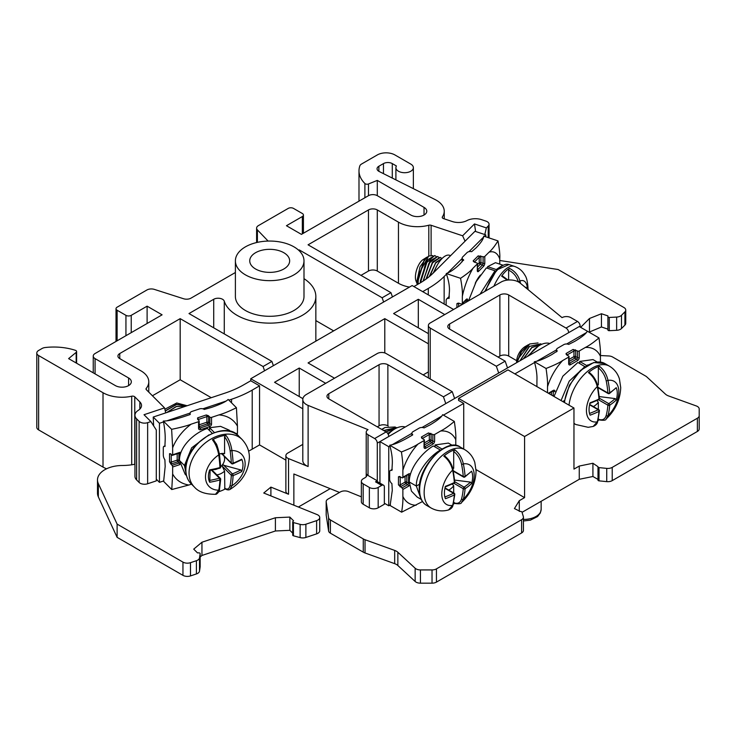 <?xml version="1.0" encoding="UTF-8"?>
<svg xmlns="http://www.w3.org/2000/svg" width="736" height="736" viewBox="0 0 736 736"><rect width="100%" height="100%" fill="white"/><g stroke="black" fill="none" stroke-linecap="round" stroke-linejoin="round"><path stroke-width="1.1" d="M547.51 392.73L547.51 386.768A40.71 23.506 -60 0 1 562.626 360.576L568.67 357.089A1.251 0.718 0 0 0 569.038 356.583A1.251 0.718 0 0 0 568.67 356.068L566.674 354.918L566.03 353.519L573.086 349.453L577.493 350.98A1.251 0.718 0 0 0 579.26 350.98L585.304 347.484A40.71 23.506 -60 0 1 600.42 356.215C600.705 352.489 600.226 346.389 598.975 337.925L587.291 331.172C586.187 333.647 582.001 337.051 574.724 341.375L568.707 344.411A3.744 2.162 0 0 0 563.822 344.614L557.649 348.174A3.744 2.162 0 0 0 556.554 349.701A3.744 2.162 0 0 0 557.299 350.998L552.037 354.467C544.511 358.68 538.623 361.1 534.373 361.726C536.397 369.03 537.243 375.342 536.921 380.659L536.921 386.621M514.878 373.888L534.612 362.498M537.114 361.045L556.554 349.83M566.674 343.988L586.114 332.764M463.726 449.061L463.726 403.42L458.574 400.448L458.574 398.415L524.575 436.522L573.96 408.011L507.96 369.895L458.574 398.415M390.411 504.813L388.755 505.77L388.755 446.706L389.979 445.998M392.481 444.553L411.912 433.338M422.041 427.487L441.48 416.263M443.44 415.132L463.726 403.42M422.492 501.566L401.626 512.182L390.117 505.54L392.288 490.351L391.911 483.626A3.744 2.162 60 0 1 389.638 479.292L389.638 472.162A3.744 2.162 60 0 1 390.411 470.451A3.744 2.162 60 0 1 391.911 470.451L392.288 464.158C392.601 458.85 391.754 452.539 389.73 445.234L401.424 451.978C409.354 448.84 414.874 446.209 417.984 444.084A40.71 23.506 120 0 0 402.868 470.267C403.153 466.55 402.666 460.451 401.424 451.978M455.786 445.538L455.786 439.723A40.71 23.506 120 0 0 440.662 430.992C444.388 429.162 448.951 425.969 454.333 421.424L442.649 414.681C441.572 417.137 437.386 420.532 430.082 424.884L424.074 427.92A3.744 2.162 180 0 0 419.18 428.122L413.006 431.682A3.744 2.162 180 0 0 411.912 433.21L411.912 435.372M412.657 434.939L407.404 437.975C399.906 442.18 394.018 444.599 389.73 445.234M302.8 444.397L287.712 453.109A6.238 3.597 0 0 0 285.881 455.658A6.238 3.597 0 0 0 288.54 458.602L288.54 494.242A6.238 3.597 180 0 1 285.881 491.298L285.881 455.658M308.117 405.416L308.117 466.514A12.475 7.204 180 0 1 302.8 460.616L302.8 399.519A12.475 7.204 0 0 0 308.117 405.416L368.028 429.649A6.238 3.597 0 0 0 366.206 432.188A6.238 3.597 0 0 0 368.028 434.737L374.642 438.555A3.744 2.162 -120 0 1 377.292 443.136L377.292 480.82L368.028 475.474L368.028 434.737M308.117 466.514L288.54 458.602M476.045 469.605L524.575 497.628L519.285 500.682L514.436 508.567L520.416 511.52A1.251 0.718 0 0 1 521.971 512.09L523.333 516.534A6.238 3.597 0 0 1 523.425 517.16A6.238 3.597 0 0 1 521.603 519.708L436.448 568.873L436.448 582.112A6.238 3.597 180 0 1 432.032 583.17L420.44 583.17A6.238 3.597 180 0 1 415.15 581.477L397.854 565.496A9.982 5.759 0 0 0 394.68 563.656L394.68 550.418A9.982 5.759 180 0 1 397.854 552.258L415.15 568.238A6.238 3.597 0 0 0 420.44 569.931L432.032 569.931A6.238 3.597 0 0 0 436.448 568.873M361.358 496.156L360.806 496.607L348.33 491.565A6.238 3.597 0 0 0 340.345 491.97L328.008 499.091A6.238 3.597 0 0 0 326.177 501.639A6.238 3.597 0 0 0 326.204 501.952L328.587 517.702A6.238 3.597 0 0 0 330.39 519.938L363.262 538.908A9.982 5.759 0 0 0 365.028 539.727L394.68 550.418M363.179 504.243L369.352 507.803A6.238 3.597 180 0 0 378.175 507.803L378.175 487.444A6.238 3.597 180 0 1 369.352 487.444L363.179 483.874L363.179 504.243A6.238 3.597 180 0 1 361.358 501.694L361.358 481.326A6.238 3.597 180 0 1 363.179 478.786L365.01 477.728A6.238 3.597 180 0 0 366.832 475.18A6.238 3.597 180 0 0 366.519 474.058A6.238 3.597 0 0 0 368.028 475.474M378.175 507.803L384.348 504.243L384.348 486.928A3.744 2.162 120 0 0 383.576 485.217A3.744 2.162 120 0 0 381.699 485.401L378.175 487.444M388.286 426.061L387.872 425.831A6.238 3.597 0 0 0 379.058 425.831L377.292 426.843M423.154 374.909L428.38 371.892M516.681 360.677L508.705 356.068A6.238 3.597 0 0 0 499.882 356.068L498.116 357.089M600.42 355.534L608.746 355.957A6.238 3.597 0 0 1 612.61 356.997L645.481 375.976A9.982 5.759 0 0 1 646.889 376.998L665.408 394.11A9.982 5.759 180 0 0 668.582 395.94L696.265 405.932A6.238 3.597 0 0 1 699.2 408.986L699.2 422.225M573.96 408.011L573.96 469.108L579.26 466.054L592.922 463.257L598.028 466.707A1.251 0.718 0 0 0 597.991 466.9A1.251 0.718 0 0 0 599.021 467.608L606.731 468.39A6.238 3.597 0 0 0 612.223 467.388L697.369 418.223A6.238 3.597 0 0 0 699.2 415.684L699.2 408.986M388.755 505.77L384.348 503.222M302.892 398.654L274.546 382.297L299.239 368.037L325.698 383.309M299.239 396.548L299.239 368.037M334.521 378.221L308.062 362.94L384.79 318.642L428.38 343.813M384.79 352.94L384.79 318.642M428.38 333.629L393.604 313.554L418.306 299.294L444.756 314.576M418.306 327.814L418.306 299.294M315.845 320.592L333.666 330.878M465.06 241.196L462.622 235.787L431.112 225.28A2.493 1.444 180 0 0 428.803 225.225A26.818 15.484 0 0 1 398.461 222.152L398.461 283.259L377.292 271.041A6.238 3.597 0 0 0 368.469 271.041L360.98 275.365M398.461 283.259A26.818 15.484 0 0 0 409.492 287.104M211.269 397.698L180.182 379.748L152.426 395.766M499.753 260.489L558.09 269.514L623.926 307.519A6.238 3.597 0 0 1 625.747 310.068L625.747 323.306A6.238 3.597 180 0 1 624.919 325.1L621.488 328.532L621.488 315.293L624.919 311.862A6.238 3.597 0 0 0 625.747 310.068M580.64 327.336L589.49 318.486L601.441 313.738L607.918 315.9L607.918 316.728A1.251 0.718 0 0 0 609.279 317.446L616.639 317.078A6.238 3.597 0 0 0 621.488 315.293M285.881 460.129L259.55 444.921L259.55 385.857L250.746 380.77L243.386 385.002A87.308 50.407 180 0 1 225.308 393.015L153.217 417.045L159.454 423.283L163.539 421.921M288.54 494.242L270.903 487.112L263.746 493.019L317.078 514.574A6.238 3.597 0 0 1 319.737 517.518L319.737 530.757A6.238 3.597 180 0 1 316.618 533.876L305.882 537.455L305.882 524.216L316.618 520.637A6.238 3.597 0 0 0 319.737 517.518M134.955 464.223A39.174 22.623 0 0 1 122.25 465.502A24.941 14.398 0 0 0 97.492 479.909L97.492 493.148A24.941 14.398 0 0 0 98.339 496.874L117.116 537.344L182.951 575.35A6.238 3.597 180 0 0 190.486 575.92L196.411 573.942L196.411 560.703A6.238 3.597 0 0 0 199.511 557.906L200.146 553.656A1.251 0.718 0 0 0 200.155 553.592A1.251 0.718 0 0 0 198.904 552.874L197.469 552.874L193.724 549.13L201.949 542.23L275.402 517.748L289.855 517.086L293.6 520.83L292.882 521.548A1.251 0.718 0 0 0 292.716 521.907A1.251 0.718 0 0 0 293.434 522.56L300.132 524.363A6.238 3.597 0 0 0 305.882 524.216M196.411 560.703L190.486 562.681A6.238 3.597 0 0 1 182.951 562.111L117.116 524.106L98.339 483.635L98.339 496.874M97.492 479.909A24.941 14.398 0 0 0 98.339 483.635M136.629 418.848L136.629 479.955A12.475 7.204 180 0 1 134.955 476.348L134.955 415.251A12.475 7.204 0 0 0 136.629 418.848L139.122 421.342A6.238 3.597 0 0 0 147.642 422.657L150.88 421.581L144.017 414.718L164.542 407.882L146.344 389.684A2.493 1.444 180 0 1 146.013 388.967A2.493 1.444 180 0 1 146.252 388.36A26.818 15.484 0 0 0 148.782 381.782A26.818 15.484 0 0 0 140.935 370.834L119.766 358.616A6.238 3.597 180 0 1 117.935 356.068A6.238 3.597 180 0 1 119.766 353.528L119.766 358.616M136.629 479.955L139.122 482.448A6.238 3.597 180 0 0 147.642 483.764L156.28 480.884L156.28 429.962L150.88 421.581M156.28 479.173L159.454 482.347L163.788 480.902M165.168 445.896L163.981 446.292A3.744 1.527 71.6 0 0 163.291 447.976L163.291 455.096A3.744 1.527 71.6 0 0 164.892 459.724L165.168 466.504L163.631 481.408L171.764 489.541L188.876 485.015A40.71 28.787 -45 0 1 172.647 473.984L172.647 467.001L179.667 464.655A2.493 1.766 135 0 0 179.878 464.582M191.48 484.141L188.876 485.015M248.575 451.159A99.783 57.61 0 0 0 252.209 449.162L259.55 444.921M303.996 278.668A46.147 26.643 180 0 1 315.845 296.498A46.147 26.643 180 0 1 273.774 323.03A46.147 26.643 180 0 1 224.268 301.19A6.238 3.597 0 0 0 220 298.393A6.238 3.597 0 0 0 213.716 299.276L188.996 313.554L271.897 361.413L273.378 365.682M298.66 250.24L299.239 249.909L299.239 250.792M398.461 222.152L377.292 209.935A6.238 3.597 180 0 0 368.469 209.935L308.062 244.812L390.963 292.68L392.444 296.948M180.182 379.748L180.182 318.642L119.766 353.528M453.578 309.479L412.151 285.559L250.755 378.746L250.746 380.77M484.316 236.339L485.769 234.885L474.968 231.288L433.348 272.909A87.308 50.407 180 0 1 419.474 283.342L413.899 286.571M180.182 318.642L263.083 366.51L271.897 361.413M264.555 370.778L263.083 366.51M235.391 272.504L191.001 298.144A6.238 3.597 180 0 1 183.568 298.742L154.339 289.386A6.238 3.597 0 0 0 146.906 289.993L117.116 307.188A3.744 2.162 0 0 0 116.021 308.715A3.744 2.162 0 0 0 117.116 310.242L125.939 315.339A3.744 2.162 0 0 0 131.229 315.339L147.108 306.167L162.095 314.824L95.073 353.528A6.238 3.597 0 0 0 93.242 356.068A6.238 3.597 0 0 0 95.073 358.616L128.588 377.964A9.356 5.4 0 0 1 131.321 381.782A9.356 5.4 0 0 1 125.552 386.777A9.356 5.4 0 0 1 115.359 385.6L68.614 358.616L76.167 352.388A2.493 1.444 0 0 0 76.618 351.56A2.493 1.444 0 0 0 75.357 350.308A43.654 25.199 0 0 0 45.181 347.53A6.238 3.597 0 0 0 42.007 348.514L38.631 350.465A6.238 3.597 0 0 0 36.8 353.013L36.8 427.358A6.238 3.597 0 0 0 38.631 429.907L103.012 467.075L103.012 392.73A26.818 15.484 0 0 0 131.707 396.207A2.493 1.444 180 0 1 134.771 396.833L139.849 401.911A12.475 7.204 180 0 1 141.524 405.508A12.475 7.204 180 0 1 138.239 410.375A12.475 7.204 0 0 0 134.955 415.251M103.012 392.73L38.631 355.562A6.238 3.597 0 0 1 36.8 353.013M462.622 235.787L474.472 223.937L486.349 227.893L488.226 226.026A6.238 3.597 0 0 0 489.054 224.222A6.238 3.597 0 0 0 485.935 221.113L481.62 219.668A12.475 7.204 0 0 0 466.946 220.598A12.475 7.204 180 0 1 452.281 221.527L443.486 218.601A2.493 1.444 180 0 1 442.235 217.35A2.493 1.444 180 0 1 442.41 216.826A26.818 15.484 0 0 0 444.24 211.204A26.818 15.484 0 0 0 435.013 199.52L379.196 171.506A6.238 3.597 180 0 1 377.053 168.792A6.238 3.597 180 0 1 378.874 166.244L383.465 163.594A6.238 3.597 180 0 1 392.288 163.594L396.41 165.977A8.731 5.042 0 0 0 395.904 167.67A8.731 5.042 0 0 0 404.634 172.712A8.731 5.042 0 0 0 413.365 167.67A8.731 5.042 0 0 0 410.808 164.11L394.928 154.946A12.475 7.204 0 0 0 377.292 154.946L361.56 164.027A6.238 3.597 0 0 0 359.858 165.858A43.654 25.199 0 0 0 358.993 170.853A43.654 25.199 0 0 0 364.89 183.503A2.493 1.444 0 0 0 368.478 183.963L377.292 180.403L424.037 207.386A9.356 5.4 0 0 1 426.779 211.204A9.356 5.4 0 0 1 421.001 216.2A9.356 5.4 0 0 1 410.808 215.022L377.292 195.675A6.238 3.597 0 0 0 368.469 195.675L301.447 234.379L286.451 225.722L302.33 216.55A3.744 2.162 0 0 0 303.425 215.022A3.744 2.162 0 0 0 302.33 213.495L293.508 208.408A3.744 2.162 0 0 0 288.218 208.408L258.437 225.602A6.238 3.597 0 0 0 256.606 228.151A6.238 3.597 0 0 0 257.388 229.89L268.116 241.068M299.239 249.909L382.14 297.767L390.963 292.68M235.391 260.857L235.391 296.498A34.298 19.798 0 0 0 245.438 310.5A34.298 19.798 0 0 0 282.817 314.787A34.298 19.798 0 0 0 303.996 296.498L303.996 260.857A34.298 19.798 0 0 0 293.949 246.845A34.298 19.798 0 0 0 256.57 242.558A34.298 19.798 0 0 0 235.391 260.857A34.298 19.798 0 0 0 245.438 274.859A34.298 19.798 0 0 0 282.817 279.146A34.298 19.798 0 0 0 303.996 260.857M255.585 268.999A19.955 11.518 0 0 0 277.334 271.501A19.955 11.518 0 0 0 289.653 260.857A19.955 11.518 0 0 0 283.802 252.706A19.955 11.518 0 0 0 262.062 250.203A19.955 11.518 0 0 0 249.743 260.857A19.955 11.518 0 0 0 255.585 268.999M607.918 315.9L607.918 329.139L601.441 326.977L589.03 332.184M607.918 316.728L607.918 329.967A1.251 0.718 0 0 0 609.279 330.685L616.639 330.317A6.238 3.597 0 0 0 621.488 328.532M103.012 467.075A26.818 15.484 0 0 0 106.564 468.795M196.411 573.942A6.238 3.597 0 0 0 199.511 571.145L200.146 566.895A1.251 0.718 0 0 0 200.155 566.83A1.251 0.718 0 0 0 200.146 566.766M292.716 533.177L289.855 530.325L275.402 530.987L201.949 555.468L200.155 556.977M292.882 534.787A1.251 0.718 0 0 0 292.716 535.146A1.251 0.718 0 0 0 293.434 535.799L300.132 537.602A6.238 3.597 0 0 0 305.882 537.455M330.179 488.676L298.393 507.021M293.866 505.19L293.866 473.993L339.517 492.448M365.028 539.727L365.028 552.966A9.982 5.759 180 0 1 363.262 552.147L330.39 533.177A6.238 3.597 180 0 1 328.587 530.941L326.204 515.191A6.238 3.597 180 0 1 326.177 514.878A6.238 3.597 180 0 1 326.204 514.565M365.028 552.966L394.68 563.656M436.448 582.112L521.603 532.947A6.238 3.597 0 0 0 523.425 530.398L523.425 517.16M597.991 479.412L592.922 476.496L579.26 479.292L522.045 512.32M598.028 479.946A1.251 0.718 0 0 0 597.991 480.139A1.251 0.718 0 0 0 599.021 480.847L606.731 481.629A6.238 3.597 0 0 0 612.223 480.626L697.369 431.462A6.238 3.597 180 0 0 699.2 428.922L699.2 415.684M270.903 487.112L270.903 495.908M388.755 436.522A3.744 2.162 60 0 0 386.115 431.94L328.78 398.838A6.238 3.597 180 0 1 326.959 396.299A6.238 3.597 180 0 1 328.78 393.751L379.058 364.725A6.238 3.597 180 0 1 387.872 364.725L443.44 396.805L452.254 391.708L386.115 353.519A6.238 3.597 0 0 0 377.292 353.519L306.452 394.422A12.475 7.204 0 0 0 302.8 399.519M498.704 373.042L496.349 366.252L430.21 328.063A6.238 3.597 0 0 1 428.38 325.514A6.238 3.597 0 0 1 430.21 322.975L501.05 282.072A12.475 7.204 0 0 1 520.085 283.038L562.056 317.63A6.238 3.597 0 0 1 570.878 317.63L577.493 321.448A3.744 2.162 60 0 1 580.134 326.03L580.134 327.042M496.349 366.252L505.172 361.164L449.613 329.084A6.238 3.597 180 0 1 447.782 326.536A6.238 3.597 180 0 1 449.613 323.987L499.882 294.97A6.238 3.597 180 0 1 508.705 294.97L566.03 328.063A3.744 2.162 -120 0 1 568.67 332.644M363.179 483.874A6.238 3.597 180 0 1 361.358 481.326M383.576 485.217L377.402 481.657A3.744 2.162 -60 0 0 375.526 481.841L377.292 480.82M445.786 403.595L443.44 396.805M452.254 391.708L454.609 398.498M505.172 361.164L507.527 367.954M589.49 318.486L589.49 331.724M601.441 313.738L601.441 326.977M377.292 195.675L377.292 180.403M147.108 306.167L147.108 323.481M153.631 425.859L153.217 417.045M164.542 407.882L165.71 412.878M468.998 251.657L483.432 237.231M422.712 291.658L428.288 288.438A99.783 57.61 0 0 0 444.148 276.506L446.504 274.151M447.792 272.863L462.162 258.492M228.868 400.145L231.546 399.252A99.783 57.61 0 0 0 252.209 390.098L259.55 385.857M202.851 408.811L225.74 401.184M167.182 420.707L190.072 413.08M250.755 378.746L302.8 408.784M485.769 236.826L485.769 234.885M446.136 305.182L446.136 300.49A3.744 2.65 -135 0 1 446.734 298.917A3.744 2.65 -135 0 1 448.914 298.393L449.374 297.924M507.297 280.122L501.612 276.129A33.552 13.699 -71.6 0 1 509.376 268.355C514.74 270.986 518.254 275.209 519.947 281.014A85.22 60.26 45 0 1 520.518 283.388M527.537 289.184A22.899 9.347 108.4 0 0 519.947 281.014A1.251 0.57 165.7 0 1 518.227 281.603C516.654 276.377 513.452 272.55 508.613 270.121L509.376 268.355M525.771 287.721A85.22 49.202 0 0 0 526.038 287.233A19.955 8.151 -71.6 0 1 526.304 288.162M508.613 270.121L508.613 280.002M501.612 276.129L502.375 276.359M526.038 287.233L525.89 287.822M418.738 274.004L428.683 256.045L424.359 259.725L417.689 282.1A18.713 7.636 -71.6 0 1 418.738 274.004L418.039 284.179M417.689 282.1L417.855 284.28M436.374 266.69L433.743 272.504M429.898 276.074L435.583 263.12L442.391 258.207M442.419 258.18L435.795 262.476L429.612 276.313M426.438 278.806L432.372 262.982L440.294 257.444L441.444 258.152M440.192 257.407L433.044 261.648L426.199 278.981M423.375 280.94L428.922 263.286L437.589 256.533L438.739 257.25M437.488 256.505L430.404 260.673L423.154 281.088M420.587 282.688L425.555 263.562L434.691 255.567L427.68 259.799L420.385 282.79M434.893 255.64L436.043 256.358M450.625 255.622L449.659 255.3A23.699 9.678 108.4 0 0 433.789 272.467M475.612 231.5L474.472 223.937M486.349 227.893L484.794 234.554M433.256 273.001L437.359 264.896M429.272 276.607L435.813 262.458M425.978 279.146L432.345 262.586M423.08 281.134L429.879 261.4M428.683 256.045L432.74 255.585M417.45 284.519L417.018 280.655L420.017 266.763L426.908 257.168M420.376 280.839L426.696 261.114L427.699 259.78M417.68 280.066L424.166 259.992M417.376 284.556L415.95 280.802A12.475 5.088 -71.6 0 1 415.398 277.178A12.475 5.088 -71.6 0 1 423.007 259.642L426.76 257.26M448.914 298.393L449.374 292.036C449.77 286.672 448.73 280.508 446.255 273.534C450.073 272.302 454.682 269.091 460.064 263.893L463.588 259.753A3.744 2.162 0 0 1 462.162 258.051L462.162 261.795M462.162 258.051A3.744 2.162 0 0 1 462.659 256.974L467.029 252.614A3.744 2.162 0 0 1 471.656 251.684L476.1 247.857C481.188 242.586 483.718 238.676 483.672 236.118L497.987 240.893C494.776 246.128 491.804 249.89 489.063 252.172A40.71 16.615 -71.6 0 1 499.753 258.943L499.753 264.123M499.753 258.943C500.103 255.171 499.514 249.154 497.987 240.893M456.936 307.538L456.936 303.582L458.804 303.186L461.26 304.005A1.251 0.883 -135 0 0 462.337 303.342L462.337 296.36A40.71 16.615 -71.6 0 1 473.027 268.208L477.305 263.93A1.251 0.718 0 0 0 477.471 263.571A1.251 0.718 0 0 0 476.845 262.954L474.398 262.136L473.156 260.884L478.142 255.898L483.083 256.717A1.251 0.718 0 0 0 484.785 256.45L489.063 252.172M475.244 283.286A19.955 8.151 -71.6 0 1 480.516 275.006M473.027 268.208C470.93 270.765 466.771 274.132 460.561 278.309L446.255 273.534M460.561 278.309C462.098 286.635 462.686 292.652 462.337 296.36M458.013 303.112L458.638 303.315A1.251 0.883 45 0 1 458.657 303.14M473.598 261.62L473.156 260.884A1.251 0.883 -135 0 1 474.214 262.062M474.37 262.126L479.219 257.278L479.219 262.881A1.251 0.718 180 0 1 480.921 262.614A1.251 0.506 -71.6 0 1 480.304 264.252L477.471 267.085M477.471 264.629L479.219 262.881A1.251 0.883 -135 0 0 480.304 264.252L482.457 264.978L477.471 269.965A1.251 0.883 -135 0 1 478.556 271.345A2.493 1.021 -71.6 0 1 477.305 270.554L477.305 263.93M159.454 482.347L159.454 423.283M236.192 434.084L237.231 433.734A1.251 0.506 -108.4 0 0 237.452 433.173L237.452 426.19A40.71 28.787 135 0 0 218.942 414.911C223.358 413.696 229.19 411.295 236.431 407.716L228.169 399.446C226.026 401.654 220.46 404.312 211.453 407.422L204.286 409.455A3.744 2.162 180 0 0 199.474 408.922L191.912 411.442A3.744 2.162 180 0 0 190.044 413.31L190.044 414.561L183.678 416.686C174.552 419.621 167.78 421.075 163.355 421.047C164.79 428.619 165.388 435.04 165.168 440.312L164.892 446.55A3.744 1.527 71.6 0 0 163.981 446.292M218.942 414.911L211.536 417.376A1.251 0.718 180 0 1 209.824 417.11L208.417 415.702L206.255 414.975L197.616 417.855L197.616 419.299L199.024 420.716A1.251 0.718 180 0 1 199.198 421.075A1.251 0.718 180 0 1 198.573 421.7L191.167 424.166A40.71 28.787 135 0 0 172.647 447.792L171.626 429.318L163.355 421.047M172.647 447.792L172.647 454.784A1.251 0.506 71.6 0 1 172.417 455.336A1.251 0.506 71.6 0 1 172.022 455.17L170.605 453.762L169.528 453.698L169.528 461.849L172.022 465.354A1.251 0.506 71.6 0 1 172.647 467.001M170.605 453.762L169.528 453.698A1.251 0.718 180 0 0 170.89 454.038M171.764 489.541L172.647 473.984M171.626 429.318C180.697 427.469 187.211 425.748 191.167 424.166M190.044 414.561L190.311 414.12A3.744 2.162 180 0 1 190.044 413.31M236.431 407.716L237.452 426.19M191.213 483.883A33.672 23.81 -45 0 1 185.868 469.789A33.672 23.81 -45 0 1 206.2 436.807A33.672 23.81 -45 0 1 238.841 436.255C224.866 418.959 184.046 443.753 185.702 469.43C185.766 475.41 187.606 480.231 191.213 483.883L194.414 487.076A33.672 23.81 -45 0 1 189.06 472.981A33.672 23.81 -45 0 1 209.392 440.008A33.672 23.81 -45 0 1 242.043 439.456C249.053 447.102 249.458 454.728 249.366 457.792C248.584 471.279 242.107 481.841 229.945 489.477L231.895 485.797A85.22 34.794 -108.4 0 0 233.119 475.585A85.22 49.202 0 0 0 241.684 471.61A19.955 14.113 135 0 0 241.684 459.209A85.22 49.202 180 0 1 233.119 463.183A85.22 34.794 -108.4 0 0 231.895 450.524C230.984 444.323 228.988 439.245 225.897 435.307A33.552 23.727 135 0 0 212.437 439.797C215.528 443.734 217.626 448.776 218.739 454.912A85.22 34.794 71.6 0 1 219.963 467.572A85.22 49.202 180 0 1 209.714 469.862A19.955 14.113 135 0 0 208.417 476.496A19.955 14.113 135 0 0 209.714 482.264A85.22 49.202 0 0 0 219.963 479.973A1.251 0.8 3.3 0 0 220.524 478.869A1.251 0.883 -45 0 0 220.322 478.345L212.005 470.028M213.762 440.349L212.437 439.797M218.767 491.731A33.552 23.727 135 0 0 225.262 488.962M216.853 474.876A12.411 8.777 135 0 0 224.572 471.169L224.82 488.63M225.897 435.307L224.572 436.752L224.572 453.643A12.411 8.777 135 0 0 222.75 453.45A12.411 8.777 135 0 0 219.42 453.983M211.379 470.148L219.438 478.207L219.963 479.973A85.22 34.794 71.6 0 1 218.739 490.185L215.528 494.27C205.74 494.426 198.702 492.034 194.414 487.076M220.69 466.946A1.251 1.251 0 0 1 219.76 468.216L219.963 467.572A1.251 0.635 -3 0 0 220.69 466.946L219.475 454.36C217.7 447.157 216.531 443.532 215.97 443.486L213.633 439.898M224.572 471.169L222.254 466.201L231.325 475.272A1.251 0.883 -45 0 1 232.401 473.892A83.978 48.484 0 0 0 240.865 469.964L222.364 464.885A9.356 6.615 135 0 0 224.618 458.85A9.356 6.615 135 0 0 223.9 455.952M213.79 469.651A9.356 6.615 135 0 0 217.562 468.777M220.671 466.725A9.356 6.615 135 0 0 222.125 465.198L222.254 466.201M232.401 463.708A1.251 0.883 -45 0 1 231.518 463.57L222.116 454.167L224.572 453.643M222.125 454.167A9.356 6.615 135 0 0 220.791 453.643M209.714 482.264L210.137 470.387M240.865 459.779L241.684 459.209M241.684 471.61L240.865 469.964M224.572 488.06C227.36 490.029 229.209 489.127 230.12 485.337A83.978 34.288 -108.4 0 0 231.325 475.272A1.251 0.8 -176.7 0 0 233.119 475.585A1.251 0.589 -112.1 0 0 232.401 473.892L223.33 464.821M222.254 453.974L231.325 463.045A1.251 0.883 -45 0 0 231.518 463.57L231.518 463.57A1.251 1.251 0 0 0 232.87 463.846A1.251 0.589 67.9 0 0 233.119 463.183A1.251 0.635 177 0 1 231.325 463.045A83.978 34.288 -108.4 0 0 230.12 450.57C229.209 444.967 227.36 440.358 224.572 436.752M199.198 424.782L206.88 422.225A1.251 0.718 180 0 1 208.582 422.482L209.824 423.734L209.824 417.11M197.616 417.855A1.251 0.506 71.6 0 1 198.232 419.502L206.88 416.622L206.88 422.225A1.251 0.506 -108.4 0 0 207.497 423.862A1.251 0.883 135 0 0 208.582 422.482L208.582 416.88A2.493 1.021 -108.4 0 0 208.417 415.702M171.23 454.388L171.23 462.107L177.174 460.129A1.251 0.506 -108.4 0 0 177.799 461.766A1.251 0.883 135 0 0 178.876 460.396L178.876 453.183M177.174 453.753L177.174 460.129A1.251 0.718 180 0 1 178.876 460.396L179.464 460.984M182.712 407.21L173.153 410.403M172.509 410.614L183.126 407.072M185.812 406.18L176.346 406.603L166.998 412.454M166.64 412.574L176.226 406.484L185.932 406.143M165.241 410.854L176.456 404.414L186.935 405.803M186.889 405.821L176.41 404.57L165.287 411.047M187.11 405.748L176.75 402.988L164.855 409.216M117.116 537.344L117.116 524.106M519.285 500.682L519.285 511.373M579.26 466.054L579.26 479.292M524.575 497.628L524.575 436.522M388.755 446.706L379.942 441.609L579.26 326.536L587.291 331.172M379.942 483.12L379.942 441.609L377.292 443.136M529.285 355.387A23.699 13.68 -60 0 1 549.856 343.51M388.222 434.369A23.699 13.68 -60 0 1 405.214 427.018M527.703 356.307L537.639 346.619M538.292 346.168L527.353 356.5M523.6 358.671L531.88 347.585L541.365 344.457M541.438 344.42L531.742 347.466L523.314 358.837M520.168 360.649L529.506 346.454L540.767 343.813L529.239 346.435L519.929 360.787M540.767 343.813L541.558 344.365M589.334 372.48C593.658 375.93 596.445 380.466 597.706 386.069A1.251 0.515 -11.3 0 1 597.255 386.593A22.899 13.22 120 0 0 586.436 410.476A22.899 13.22 120 0 0 597.255 421.866A1.251 0.883 14.6 0 0 597.687 421.397C597.393 423.632 595.893 425.316 593.198 426.448L597.255 421.866A85.22 49.202 -120 0 0 598.984 411.433A85.22 49.202 180 0 1 590.116 415.178A19.955 11.518 -60 0 1 589.978 414.865A19.955 11.518 -60 0 1 590.116 402.776A85.22 49.202 0 0 0 598.984 399.032A85.22 49.202 -120 0 0 597.255 386.593C595.746 380.659 592.802 376.004 588.432 372.628A33.552 19.375 -60 0 1 599.417 366.28C603.796 369.656 606.648 374.366 607.991 380.392A85.22 49.202 60 0 1 609.721 392.831A1.251 0.653 175.8 0 1 607.89 392.969A1.251 0.718 120 0 0 608.148 393.539L608.148 393.539A1.251 0.718 120 0 0 608.773 393.475M598.018 387.688L608.148 393.539A1.251 1.251 0 0 0 609.482 393.484A1.251 0.782 55.4 0 0 609.721 392.831A85.22 49.202 0 0 0 616.216 387.706A19.955 11.518 -60 0 1 616.216 400.108A85.22 49.202 180 0 1 609.721 405.232A85.22 49.202 60 0 1 607.991 415.665A22.899 13.22 120 0 0 618.82 391.782A22.899 13.22 120 0 0 608 380.392A1.251 0.515 168.7 0 1 606.188 380.714C604.9 375.277 602.287 371.008 598.34 367.908L599.417 366.28M599.417 398.259L608.773 403.659A1.251 0.782 -124.6 0 1 609.721 405.232A1.251 0.782 -175.4 0 1 607.89 405.186A83.978 48.484 60 0 1 606.188 415.472C604.9 419.428 602.287 420.679 598.34 419.216L599.417 419.594M606.188 415.472A1.251 0.883 -165.4 0 0 607.991 415.665L606.133 419.042C606.004 420.348 603.529 420.615 598.681 419.833M596.997 400.504L598.34 402.325L598.34 409.437M598.34 418.628L598.34 419.216M598.34 367.908L598.34 384.799L597.457 384.974M598.984 419.952A33.552 19.375 -60 0 1 597.816 420.891M598.34 402.325A12.411 7.167 -60 0 1 593.354 406.557M597.411 384.79A12.411 7.167 -60 0 1 598.34 384.799M588.432 372.628L589.518 373.005M589.591 404.809L598.184 409.768A1.251 0.653 -115.8 0 1 598.984 411.433A1.251 0.782 4.6 0 0 599.426 410.89A1.251 1.251 0 0 0 598.81 409.713L598.81 409.713A1.251 0.718 120 0 0 598.184 409.768A83.978 48.484 180 0 1 589.508 413.439M616.216 387.706L609.482 393.484M599.27 396.575L615.176 398.599L616.216 400.108M589.702 403.494L598.727 399.694A1.251 0.653 64.2 0 0 598.984 399.032A1.251 0.653 -4.2 0 0 599.435 398.48L597.706 386.069M517.114 362.416A18.713 10.801 -60 0 1 518.126 358.864L517.206 362.36M518.126 358.864L529.626 343.988L538.044 342.93M516.847 362.572L520.867 352.176L528.402 344.696M516.635 361.67L516.635 362.692L516.635 361.67A12.475 7.204 -60 0 1 525.458 346.398L528.227 344.798M529.626 343.988L521.456 351.734L517.068 362.443M600.42 356.215L600.42 362.029M562.626 360.576C559.452 362.728 553.932 365.36 546.057 368.469L534.373 361.726M546.057 368.469C547.308 377.007 547.796 383.106 547.51 386.768M598.975 337.925C593.529 342.498 588.975 345.69 585.304 347.484M566.674 354.918L566.196 354.458M566.03 353.519A1.251 0.718 -120 0 1 566.913 355.056L573.96 350.98L573.96 356.583A1.251 0.718 180 0 1 575.727 356.583A1.251 0.718 -60 0 1 574.844 358.11L569.038 361.459M569.038 359.426L573.96 356.583A1.251 0.718 -120 0 0 574.844 358.11L576.61 359.122L569.554 363.198A1.251 0.718 -60 0 1 569.029 363.299M392.72 430.33L387.762 433.559M387.651 433.403L393.272 429.934M396.483 428.067L386.023 431.885M385.857 431.793L396.584 428.021M383.649 430.514L396.492 427.533M396.998 427.837L383.815 430.615M381.864 429.484L384.983 427.496L382.03 429.585M383.75 428.214L381.828 429.465M395.269 426.981L384.983 427.496M412.657 434.507A3.744 2.162 180 0 1 411.912 433.21M440.662 430.992L434.617 434.488A1.251 0.718 180 0 1 432.851 434.488L428.444 432.952L421.388 437.028L422.032 438.417L424.037 439.576A1.251 0.718 180 0 1 424.396 440.082A1.251 0.718 180 0 1 424.037 440.597L417.984 444.084M421.562 437.957L422.032 438.417M402.868 470.267L402.868 477.259A1.251 0.718 60 0 1 402.61 477.83A1.251 0.718 60 0 1 401.985 477.765L399.354 476.431M399.988 476.606L398.461 476.744L398.461 484.895L401.985 487.95A1.251 0.718 60 0 1 402.868 489.477L402.868 496.46C403.098 500.37 402.684 505.614 401.626 512.182M454.333 421.424C455.584 429.962 456.072 436.062 455.786 439.723M426.604 505.402A33.672 19.44 -60 0 1 419.621 489.983A33.672 19.44 -60 0 1 434.323 456.099A33.672 19.44 -60 0 1 460.276 447.074C447.341 436.899 418.094 465.906 419.262 489.477C419.446 497.343 421.894 502.651 426.604 505.402L431.121 508.015A33.672 19.44 -60 0 1 424.148 492.596A33.672 19.44 -60 0 1 438.849 458.703A33.672 19.44 -60 0 1 464.802 449.687C469.697 452.64 473.027 456.881 474.794 462.41L476.082 471.114C475.576 483.285 470.709 493.764 461.49 502.541L463.358 499.174A85.22 49.202 -120 0 0 465.088 488.732A85.22 49.202 0 0 0 471.574 483.616A19.955 11.518 120 0 0 471.574 471.215A85.22 49.202 180 0 1 465.088 476.339A85.22 49.202 -120 0 0 463.358 463.901C462.015 457.866 459.154 453.164 454.784 449.788A33.552 19.375 120 0 0 443.799 456.136C448.169 459.512 451.104 464.168 452.622 470.102A85.22 49.202 60 0 1 454.342 482.531A85.22 49.202 180 0 1 445.473 486.284A19.955 11.518 120 0 0 445.344 498.373A19.955 11.518 120 0 0 445.473 498.686A85.22 49.202 0 0 0 454.342 494.932A1.251 0.782 4.6 0 0 454.793 494.399A1.251 1.251 0 0 0 454.176 493.212L454.176 493.212A1.251 0.718 -60 0 1 454.434 493.782M444.875 456.513L443.799 456.136M453.183 504.399A33.552 19.375 120 0 0 454.351 503.461M448.712 490.066A12.411 7.167 120 0 0 453.698 485.834L453.698 492.945M453.698 502.136L454.784 503.093M454.784 449.788L453.698 451.416L453.698 468.308A12.411 7.167 120 0 0 452.769 468.298M444.958 488.318L453.551 493.276A1.251 0.653 -115.8 0 1 454.342 494.932A85.22 49.202 60 0 1 452.622 505.374L448.555 509.947C442.419 511.658 436.604 511.005 431.121 508.015M454.793 481.979A1.251 1.251 0 0 1 454.094 483.202A1.251 0.653 64.2 0 0 454.342 482.531A1.251 0.653 -4.2 0 0 454.793 481.979L453.072 469.577C451.812 463.974 449.015 459.439 444.691 455.98M453.698 485.834L452.364 484.012M452.815 468.482L453.698 468.308M454.627 480.074L470.543 482.108L471.574 483.616M453.293 470.727L463.248 476.477A1.251 0.653 175.8 0 0 465.088 476.339A1.251 0.782 55.4 0 1 464.839 476.992L471.574 471.215M453.698 502.725C457.645 504.188 460.267 502.936 461.546 498.98A83.978 48.484 -120 0 0 463.248 488.695A1.251 0.718 -60 0 1 464.131 487.168A83.978 48.484 0 0 0 470.543 482.108M464.131 476.983A1.251 0.718 -60 0 1 463.505 477.048A1.251 0.718 -60 0 1 463.248 476.477A83.978 48.484 -120 0 0 461.546 464.223C460.267 458.786 457.645 454.517 453.698 451.416M454.774 481.767L464.131 487.168A1.251 0.782 -124.6 0 1 465.088 488.732A1.251 0.782 -175.4 0 1 463.248 488.695L453.891 483.294M424.396 442.925L429.327 440.082A1.251 0.718 180 0 1 431.094 440.082L432.851 441.103L432.851 434.488M421.388 437.028A1.251 0.718 60 0 1 422.271 438.555L429.327 434.488L429.327 440.082A1.251 0.718 -120 0 0 430.21 441.609A1.251 0.718 120 0 0 431.094 440.082L431.094 434.488A2.493 1.444 -120 0 0 430.854 433.329M398.461 476.744A1.251 0.718 180 0 0 400.218 476.744L400.218 484.895L405.076 482.089A1.251 0.718 -120 0 0 405.959 483.616A1.251 0.718 120 0 0 406.833 482.089L406.833 475.382M405.076 476.404L405.076 482.089A1.251 0.718 180 0 1 406.833 482.089L408.6 483.11L408.6 474.968A1.251 0.718 120 0 0 408.425 474.453M592.922 463.257L592.922 476.496M289.855 517.086L289.855 530.325M275.402 517.748L275.402 530.987M201.949 542.23L201.949 555.468M383.622 302.036L382.14 297.767M494.997 271.888L494.997 270.784L486.358 267.904L476.183 281.64L468.528 300.849M487.609 268.318L487.609 266.662L496.248 269.542L496.248 270.416M496.248 269.542L501.97 265.613M480.028 294.207L494.997 270.784M487.609 266.662L495.466 262.688L502.872 265.153M214.544 432.704L209.558 427.717L209.558 430.597M208.904 434.856L191.636 447.838L184.451 465.492L185.969 473.128M186.502 475.631L185.15 474.278L179.464 460.506C179.216 446.062 195.196 432.437 207.396 428.435L212.391 433.421M230.598 431.544L229.218 430.155L220.552 426.356L209.558 427.717M584.982 366.749L577.926 362.452L562.838 376.197L553.996 396.483M579.692 363.474L579.692 361.431L586.748 365.59M586.748 365.507L588.055 364.835M561.053 400.55L569.213 381.165L584.982 366.528M579.692 361.431L593.014 359.582L597.08 361.928M442.106 449.098L435.059 444.94L435.05 446.973M421.268 499.431L417.211 497.094L411.442 491.114L409.28 481.979C409.087 467.562 423.375 451.646 433.292 445.961L440.349 450.027C428.987 456.642 415.84 473.184 416.337 486.045L420.826 498.447M443.412 448.344L442.106 449.015M452.438 445.436L448.38 443.081L435.059 444.94M213.716 327.824L213.716 299.276M224.268 301.19L224.268 333.914M368.469 209.935L368.469 271.041M541.153 501.29L541.153 509.34A17.462 10.083 180 0 1 523.425 519.414M577.493 321.448L566.03 328.063M386.115 431.94L374.642 438.555M580.134 326.03L579.26 326.536M508.705 356.068L508.705 294.97M375.526 481.841L381.699 485.401M366.519 474.058L366.519 476.312M369.352 487.444L369.352 507.803M328.78 393.751L328.78 398.838M379.058 425.831L379.058 364.725M499.882 356.068L499.882 294.97M449.613 323.987L449.613 329.084M387.872 425.831L387.872 364.725M430.21 328.063L430.21 378.985M624.919 311.862L624.919 325.1M609.279 317.446L609.279 330.685M616.639 317.078L616.639 330.317M442.41 217.874L442.41 216.826M428.803 225.225L428.803 255.972M378.874 166.244L378.874 171.341M383.465 173.65L383.465 163.594M392.288 178.075L392.288 163.594M364.89 183.503L364.89 197.745M368.478 183.963L368.478 195.675M424.037 207.386L424.037 215.022M302.33 216.55L302.33 233.864M257.388 229.89L257.388 242.365M131.229 315.339L131.229 332.644M125.939 315.339L125.939 335.699M117.116 310.242L117.116 340.796M95.073 373.888L95.073 358.616M128.588 377.964L128.588 385.6M76.167 352.388L76.167 362.977M38.631 429.907L38.631 355.562M131.707 464.793L131.707 396.207M146.252 389.574L146.252 388.36M134.771 464.26L134.771 396.833M139.849 401.911L139.849 409.115M139.122 421.342L139.122 482.448M147.642 422.657L147.642 483.764M428.288 294.878L428.288 288.438M252.209 449.162L252.209 390.098M444.148 304.032L444.148 276.506M528.062 289.607L528.062 288.871C527.666 281.998 526.617 277.435 524.906 275.19C522.551 270.958 519.082 268.033 514.519 266.404A33.672 13.745 108.4 0 0 493.874 286.212M514.519 266.404L508.981 264.555A33.672 13.745 108.4 0 0 485.705 290.932M431.112 225.28L431.112 255.18M488.226 226.026L488.226 237.636M462.337 303.342L466.394 299.285A2.493 1.021 -71.6 0 1 467.636 300.076L467.636 301.364M484.785 256.45L484.785 263.074A2.493 1.021 -71.6 0 1 483.543 266.358L478.556 271.345M463.588 260.369L463.588 259.753M483.083 256.717L483.083 263.332A1.251 0.506 -71.6 0 1 482.457 264.978A1.251 0.883 -135 0 1 483.543 266.358M484.785 263.074A1.251 0.718 180 0 1 483.083 263.332L480.921 262.614L480.921 257.011A2.493 1.766 45 0 0 480.636 255.898M477.305 270.554A1.251 0.718 0 0 0 477.471 270.195L477.471 263.571M478.142 255.898A1.251 0.883 45 0 1 479.219 257.278A1.251 0.718 180 0 1 480.921 257.011M466.394 299.285A1.251 0.883 45 0 1 466.192 299.81L465.704 299.782M465.916 300.095A1.251 0.506 -71.6 0 1 465.934 300.343L465.934 302.349M467.636 300.076A1.251 0.718 180 0 1 465.934 300.343L465.732 300.27M458.638 306.553L458.638 303.315A1.251 0.718 0 0 1 456.936 303.582M463.772 302.229L463.772 303.591M462.07 303.922L462.07 304.575M231.546 402.822L231.546 399.252M180.973 452.419A2.493 1.766 135 0 0 179.667 452.438L172.647 454.784M198.573 421.7L198.573 428.315A2.493 1.766 135 0 0 200.735 429.631L209.374 426.751A2.493 1.766 135 0 0 211.536 424L211.536 417.376M237.452 433.173L235.704 433.762M230.12 450.57A1.251 0.469 172.1 0 0 231.895 450.524A22.899 16.192 -45 0 1 245.143 463.744A22.899 16.192 -45 0 1 231.895 485.797A1.251 0.92 -169.2 0 1 230.12 485.337M215.528 494.27C216.706 494.794 219.954 490.829 219.466 489.532A1.251 0.92 10.8 0 1 218.739 490.185A22.899 16.192 -45 0 1 205.491 476.965A22.899 16.192 -45 0 1 218.739 454.912A1.251 0.469 -7.9 0 0 219.475 454.36M209.318 480.479A83.978 48.484 0 0 0 219.438 478.207A1.251 0.883 -45 0 1 220.322 478.345A1.251 1.251 0 0 1 220.69 479.302L219.466 489.532M211.536 424A1.251 0.718 180 0 1 209.824 423.734A1.251 0.883 135 0 1 208.748 425.114A1.251 0.506 -108.4 0 1 209.374 426.751M200.735 429.631A1.251 0.506 -108.4 0 0 200.109 427.993L208.748 425.114L207.497 423.862L199.198 426.632M198.573 428.315A1.251 0.718 0 0 0 199.198 427.69L199.226 427.855A1.251 0.883 135 0 0 200.109 427.993L199.198 427.082M208.582 416.88A1.251 0.718 180 0 0 206.88 416.622A1.251 0.506 -108.4 0 0 206.255 414.975M179.667 464.655A1.251 0.506 -108.4 0 0 179.041 463.018L177.799 461.766L171.856 463.754A2.493 1.444 0 0 1 170.605 463.947M172.022 465.354L179.041 463.018A1.251 0.883 135 0 0 179.584 462.705M179.667 452.438A1.251 0.506 71.6 0 1 179.437 452.999L179.924 452.971A1.251 0.883 135 0 1 180.127 453.496A1.251 0.718 180 0 0 180.522 453.735M180.127 455.17L179.593 452.962M169.528 461.849A1.251 0.718 0 0 0 171.23 462.107A1.251 0.506 -108.4 0 0 171.856 463.754M182.951 575.35L182.951 562.111M190.486 575.92L190.486 562.681M316.618 520.637L316.618 533.876M326.204 515.191L326.204 501.952M328.587 517.702L328.587 530.941M330.39 519.938L330.39 533.177M363.262 538.908L363.262 552.147M397.854 565.496L397.854 552.258M415.15 568.238L415.15 581.477M420.44 569.931L420.44 583.17M432.032 569.931L432.032 583.17M521.603 532.947L521.603 519.708M697.369 418.223L697.369 431.462M612.223 480.626L612.223 467.388M573.96 423.218A33.672 19.44 120 0 0 575.764 424.506L573.96 423.467M606.133 419.042C615.351 410.256 620.209 399.777 620.724 387.605L619.427 378.911C617.66 373.373 614.33 369.132 609.436 366.178A33.672 19.44 120 0 0 585.037 373.64A33.672 19.44 120 0 0 569.02 405.15M609.436 366.178L604.909 363.566A33.672 19.44 120 0 0 580.511 371.027A33.672 19.44 120 0 0 564.494 402.537M606.188 380.714A83.978 48.484 60 0 1 607.89 392.969L597.936 387.219M598.534 399.786L607.89 405.186A1.251 0.718 120 0 1 608.773 403.659A83.978 48.484 180 0 0 615.176 398.599M599.067 410.283A1.251 0.718 120 0 0 598.81 409.713L589.674 404.432M548.384 393.236L553.242 390.439A2.493 1.444 -60 0 1 554.981 391.129M579.26 350.98L579.26 357.595A2.493 1.444 -60 0 1 577.493 360.649L570.437 364.725A2.493 1.444 -60 0 1 568.67 363.704L568.67 357.089M577.493 350.98L577.493 357.595A1.251 0.718 -60 0 1 576.61 359.122A1.251 0.718 -120 0 1 577.493 360.649M579.26 357.595A1.251 0.718 180 0 1 577.493 357.595L575.727 356.583L575.727 350.98A2.493 1.444 60 0 0 575.488 349.821M570.437 364.725A1.251 0.718 -120 0 0 569.554 363.198L569.038 362.903M568.67 363.704A1.251 0.718 0 0 0 569.038 363.198L569.038 356.583M573.086 349.453A1.251 0.718 60 0 1 573.96 350.98A1.251 0.718 180 0 1 575.727 350.98M553.242 390.439A1.251 0.718 60 0 1 552.984 391.009L552.984 390.89M553.058 390.945A1.251 0.718 -60 0 1 553.242 391.46L553.242 396.042M554.87 391.524A1.251 0.718 180 0 1 553.242 391.46L552.727 391.156M551.476 391.883L551.476 395.02M549.709 392.895L549.709 393.999M416.116 505.246A40.71 23.506 -60 0 1 402.868 496.46M402.868 489.477L408.6 486.165A2.493 1.444 120 0 0 409.529 485.318M410.338 474.637A2.493 1.444 120 0 0 408.6 473.947L402.868 477.259M424.037 440.597L424.037 447.212A2.493 1.444 120 0 0 425.794 448.233L432.851 444.158A2.493 1.444 120 0 0 434.617 441.103L434.617 434.488M461.546 464.223A1.251 0.515 168.7 0 0 463.358 463.901A22.899 13.22 -60 0 1 474.177 475.29A22.899 13.22 -60 0 1 463.358 499.174A1.251 0.883 -165.4 0 1 461.546 498.98M448.555 509.947C451.26 508.824 452.75 507.132 453.054 504.896A1.251 0.883 14.6 0 1 452.622 505.374A22.899 13.22 -60 0 1 441.793 493.985A22.899 13.22 -60 0 1 452.622 470.102A1.251 0.515 -11.3 0 0 453.072 469.577M444.875 496.947A83.978 48.484 0 0 0 453.551 493.276A1.251 0.718 -60 0 1 454.176 493.212L445.041 487.94M464.839 476.992A1.251 1.251 0 0 1 463.505 477.048L453.385 471.196M434.617 441.103A1.251 0.718 180 0 1 432.851 441.103A1.251 0.718 120 0 1 431.968 442.63A1.251 0.718 -120 0 1 432.851 444.158M425.794 448.233A1.251 0.718 -120 0 0 424.92 446.706L431.968 442.63L430.21 441.609L424.396 444.967M424.387 446.807A1.251 0.718 120 0 0 424.92 446.706L424.396 446.402M424.037 447.212A1.251 0.718 0 0 0 424.396 446.706L424.396 440.082M431.094 434.488A1.251 0.718 180 0 0 429.327 434.488A1.251 0.718 -120 0 0 428.444 432.952M408.6 486.165A1.251 0.718 -120 0 0 407.716 484.638L405.959 483.616L401.102 486.422A2.493 1.444 0 0 1 399.988 486.79M401.985 487.95L407.716 484.638A1.251 0.718 120 0 0 408.6 483.11A1.251 0.718 180 0 0 409.317 483.313M408.6 473.947A1.251 0.718 60 0 1 408.342 474.518L408.342 474.389M410.237 475.033A1.251 0.718 180 0 1 408.6 474.968L408.084 474.665M398.461 484.895A1.251 0.718 0 0 0 400.218 484.895A1.251 0.718 -120 0 0 401.102 486.422M599.021 467.608L599.021 480.847M606.731 468.39L606.731 481.629M300.132 524.363L300.132 537.602M293.434 522.56L293.434 535.799M200.146 553.656L200.146 566.895M199.511 557.906L199.511 571.145M377.292 209.935L377.292 271.041M179.464 460.506L184.451 465.492L186.061 464.959M562.736 401.525L564.31 400.614M409.28 481.979L416.337 486.045L419.676 484.122M556.554 349.701L556.554 351.863M541.153 509.34L540.325 512.983L537.547 516.571L530.343 520.159L523.425 520.996M366.206 476.762L366.206 432.188M428.38 325.514L428.38 377.927M444.24 218.85L444.24 211.204M413.365 188.655L413.365 167.67M395.904 179.897L395.904 167.67M358.993 201.149L358.993 170.853M303.425 215.022L303.425 233.229M256.606 228.151L256.606 242.549M116.021 308.715L116.021 341.43M93.242 372.839L93.242 356.068M76.618 351.56L76.618 363.244M148.782 392.122L148.782 381.782M484.73 291.493L496.653 269.974L508.981 264.555M502.219 275.825L508.006 280.048M489.054 224.222L489.054 237.921M432.069 262.945L433.072 261.62M429.41 261.998L430.413 260.673M420.376 280.674L420.376 282.339M417.68 279.698L417.68 281.318M449.374 296.277L446.734 298.917M462.144 303.867L466.192 299.81M238.841 436.255L242.043 439.456M224.857 488.658C226.844 489.937 228.546 490.204 229.954 489.477M232.87 463.846L241.583 459.788M219.76 468.216L209.364 470.534M199.198 427.69L199.198 421.075M172.417 455.336L179.437 452.999M326.177 514.878L326.177 501.639M564.098 402.307L569.434 385.222L580.483 370.41L593.704 362.517L604.909 363.566M593.198 426.448L588.184 427.312L575.764 424.506M597.687 421.388L599.426 410.89M598.727 399.694A1.251 1.251 0 0 0 599.435 398.48M536.921 385.866L536.268 386.244M548.752 393.447L552.984 391.009M381.699 429.392L383.585 428.306M460.276 447.074L464.802 449.687M453.054 504.896L454.793 494.399M454.048 503.341C458.887 504.123 461.371 503.856 461.49 502.541M454.094 483.202L445.059 487.002M402.61 477.83L408.342 474.518M392.288 469.375L390.411 470.451M597.991 480.139L597.991 466.9M292.716 535.146L292.716 521.907M200.155 566.83L200.155 553.592M315.845 296.498L315.845 341.173"/></g></svg>
